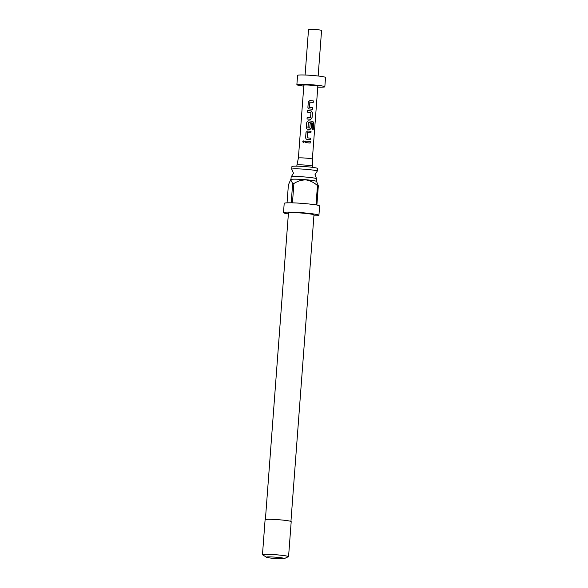 <?xml version="1.0" encoding="UTF-8"?>
<svg xmlns="http://www.w3.org/2000/svg" width="588" height="588" viewBox="0 0 588 588"><rect width="100%" height="100%" fill="white"/><g stroke="black" fill="none" stroke-linecap="round" stroke-linejoin="round"><path stroke-width="0.88" d="M303.842 140.819L302.835 141.752L303.423 142.722M304.481 141.796L303.805 140.811L302.732 141.73L303.357 142.708L304.481 141.796M316.623 178.715L314.933 174.82L317.182 171.226A12.804 0.956 -175.7 0 0 317.27 171.13A12.804 0.956 -175.7 0 0 306.774 169.395A12.804 0.956 -175.7 0 0 291.736 169.204A12.804 0.956 -175.7 0 0 291.81 169.322L293.5 173.21L291.244 176.804A12.804 0.956 4.3 0 1 306.194 177.091A12.804 0.956 4.3 0 1 316.623 178.715A12.804 0.956 4.3 0 1 316.689 178.826L316.498 181.369M290.964 179.443L291.156 176.907A12.804 0.956 4.3 0 1 291.244 176.804M290.634 179.715L290.906 179.487A12.899 0.963 4.3 0 1 306.01 179.744A12.899 0.963 4.3 0 1 316.557 181.413L318.329 185.764A17.758 1.33 -175.7 0 0 317.461 185.602C314.183 182.581 310.376 180.685 306.032 179.913C301.659 179.899 297.616 181.104 293.904 183.522A17.758 1.33 -175.7 0 0 292.655 183.493L291.2 202.823A17.758 1.33 -175.7 0 0 284.202 203.352L283.504 212.65A17.758 1.33 4.3 0 1 304.356 212.907A17.758 1.33 4.3 0 1 318.916 215.311A17.758 1.33 4.3 0 1 313.911 215.855M318.916 215.311L319.615 206.013A17.758 1.33 -175.7 0 0 316.881 205.094L318.329 185.764M317.461 185.602L316.013 204.933A17.758 1.33 -175.7 0 0 305.054 203.61A17.758 1.33 -175.7 0 0 292.449 202.853L293.904 183.522M291.736 169.204L291.935 166.551A12.804 0.956 4.3 0 1 306.973 166.735A12.804 0.956 4.3 0 1 317.469 168.469L317.27 171.13M265.394 519.505L288.443 213.018A12.804 0.956 4.3 0 1 303.481 213.201A12.804 0.956 4.3 0 1 313.977 214.936L290.935 521.424M263.181 555.087A13.083 0.978 4.3 0 1 262.469 554.712A13.083 0.978 4.3 0 1 277.837 554.903A13.083 0.978 4.3 0 1 288.561 556.674A13.083 0.978 4.3 0 1 287.804 556.939M288.561 556.674L291.2 521.644A13.083 0.978 -175.7 0 0 280.469 519.873A13.083 0.978 -175.7 0 0 265.1 519.682L262.469 554.712M273.743 558.387A9.063 0.676 -175.7 0 0 284.313 558.6A9.063 0.676 -175.7 0 0 276.963 557.292A9.063 0.676 -175.7 0 0 266.386 557.255A9.063 0.676 -175.7 0 0 273.743 558.387M266.386 557.255L262.851 554.866A12.804 0.956 4.3 0 1 277.786 554.918A12.804 0.956 4.3 0 1 288.164 556.77L284.313 558.6M312.368 159.113L317.843 86.252A7.012 0.522 4.3 0 0 311.493 85.253A7.012 0.522 4.3 0 0 303.974 85.12A7.012 0.522 4.3 0 0 303.864 85.201L298.388 158.062A7.012 0.522 4.3 0 1 298.388 158.062A7.012 0.522 4.3 0 1 298.498 157.988A7.012 0.522 4.3 0 1 305.981 158.113A7.012 0.522 4.3 0 1 312.368 159.113A7.012 0.522 4.3 0 1 312.36 159.12L312.765 166.242A7.945 0.595 4.3 0 1 312.765 166.25A7.945 0.595 4.3 0 0 305.532 165.11A7.945 0.595 4.3 0 0 297.05 164.963A7.945 0.595 4.3 0 0 296.925 165.052A7.945 0.595 4.3 0 1 296.925 165.052L296.837 166.169M309.839 102.246L309.545 107.42L309.957 102.15A7.012 0.522 4.3 0 1 313.213 102.466L313.331 100.908A7.012 0.522 4.3 0 0 309.861 100.57L308.296 101.93L307.891 107.391L308.406 108.618L309.229 108.949A7.012 0.522 4.3 0 1 312.698 109.287L312.816 107.722A7.012 0.522 4.3 0 0 309.56 107.406L309.56 107.406A6.821 0.507 4.3 0 1 312.72 107.729L312.816 107.722M310.618 119.291L312.044 117.975L312.456 112.514L311.25 110.912A7.012 0.522 4.3 0 0 307.649 110.617L307.531 112.183A7.012 0.522 4.3 0 1 310.934 112.448L310.538 117.71A7.012 0.522 4.3 0 0 307.134 117.438L307.017 118.996A7.012 0.522 4.3 0 1 310.618 119.291L310.912 119.283M309.854 129.433L311.28 128.125L311.618 123.649A7.012 0.522 4.3 0 0 310.199 123.495L309.758 128.022A7.012 0.522 4.3 0 0 308.016 127.875L308.413 122.613A7.012 0.522 4.3 0 1 312.559 123.046L312.169 129.345A7.012 0.522 4.3 0 1 313.22 129.507L313.713 122.951L312.845 121.341A7.012 0.522 4.3 0 0 308.34 120.871L306.774 122.223L306.363 127.692L306.877 128.919L307.708 129.25A7.012 0.522 4.3 0 1 309.854 129.433L310.148 129.433M307.546 132.704L307.259 137.864L307.664 132.594A7.012 0.522 4.3 0 1 310.92 132.91L311.037 131.352A7.012 0.522 4.3 0 0 307.575 131.014L306.01 132.374L305.598 137.835L306.113 139.062L306.943 139.393A7.012 0.522 4.3 0 1 310.413 139.731L310.53 138.165A7.012 0.522 4.3 0 0 307.267 137.849L307.267 137.849A6.821 0.507 4.3 0 1 310.427 138.173L310.53 138.165M305.356 141.061L305.238 142.627A7.012 0.522 4.3 0 1 310.163 143.06L310.28 141.502A7.012 0.522 4.3 0 0 305.356 141.061L305.392 141.083A6.821 0.507 4.3 0 1 310.177 141.502L310.28 141.502M303.798 86.105A14.016 1.051 4.3 0 1 296.874 84.679A14.016 1.051 4.3 0 1 297.094 84.51A14.016 1.051 4.3 0 1 312.14 84.775A14.016 1.051 4.3 0 1 324.833 86.781A14.016 1.051 4.3 0 1 324.613 86.943A14.016 1.051 4.3 0 1 317.777 87.156M296.874 84.679L297.572 75.382A14.016 1.051 4.3 0 1 297.793 75.22A14.016 1.051 4.3 0 1 312.838 75.484A14.016 1.051 4.3 0 1 325.531 77.484L324.833 86.781M305.099 75.021L308.524 29.474A6.542 0.492 4.3 0 1 308.626 29.4A6.542 0.492 4.3 0 1 315.646 29.525A6.542 0.492 4.3 0 1 321.57 30.458L318.145 75.999M288.37 213.936A17.758 1.33 4.3 0 1 283.504 212.65M287.047 202.853L288.392 184.948L290.641 179.715L292.655 183.493M305.392 141.083L305.275 142.627M310.067 143.053L310.177 141.502M310.824 132.903L311.037 131.352M306.01 132.374L307.575 131.014A6.821 0.507 4.3 0 1 310.942 131.359M306.047 132.388L305.598 137.835M305.635 137.857L306.164 139.106M310.317 139.716L310.427 138.173M313.073 129.485L313.713 122.951M313.566 122.951L312.845 121.341M306.774 122.223L308.34 120.871A6.821 0.507 4.3 0 1 312.72 121.341M306.811 122.238L306.363 127.692M306.399 127.706L306.929 128.956M309.795 129.448L311.28 128.125M311.184 128.133L311.618 123.649M310.199 123.509A6.821 0.507 4.3 0 1 311.522 123.656M307.921 127.758L308.009 127.883A6.821 0.507 4.3 0 1 309.707 128.037L309.758 128.022M308.296 122.723L307.914 127.772M310.552 119.298L312.044 117.975M311.949 117.982L312.456 112.514M312.36 112.514L311.25 110.912M311.184 110.919A6.821 0.507 4.3 0 0 307.678 110.632L307.649 110.617M307.678 110.632L307.561 112.183M307.134 117.438L307.164 117.453A6.821 0.507 4.3 0 1 310.479 117.718L310.538 117.71M307.164 117.453L307.054 118.996M313.117 102.459L313.331 100.908M308.296 101.93L309.861 100.57A6.821 0.507 4.3 0 1 313.235 100.908M308.332 101.944L307.891 107.391M307.921 107.406L308.457 108.655M312.603 109.272L312.72 107.729M312.684 167.359L312.765 166.25M298.388 158.062L296.925 165.052"/></g></svg>
